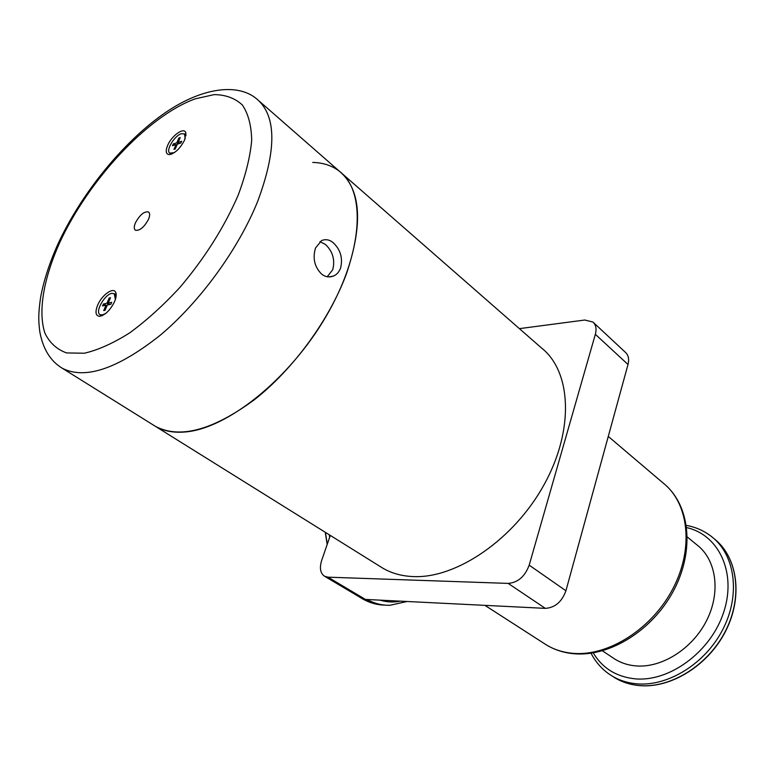 <?xml version="1.0" encoding="UTF-8"?>
<svg xmlns="http://www.w3.org/2000/svg" width="775" height="775" viewBox="0 0 775 775"><rect width="100%" height="100%" fill="white"/><g stroke="black" fill="none" stroke-linecap="round" stroke-linejoin="round"><path stroke-width="1.16" d="M173.271 143.956L172.496 145.729L176.032 144.586L173.939 149.391L175.247 148.974L177.339 144.16L180.895 143.007L181.67 141.224L178.114 142.387L180.207 137.592L178.889 138.018L176.807 142.813L173.271 143.956L175.189 144.857M176.932 145.09L176.032 144.586M176.807 142.813L178.085 143.917M179.161 143.569L178.114 142.387M178.889 138.018L179.461 139.287M185.952 135.703L184.605 134.027M185.215 138.57L184.44 133.891L181.321 133.736C174.443 135.635 165.453 150.699 169.783 153.121L174.259 152.675M170.267 153.508L171.692 154.07M687.328 537.017L696.958 544.912C716.207 559.55 721.05 591.761 706.771 620.232C692.637 648.743 661.734 668.224 635.791 665.899C627.886 665.221 620.804 662.887 614.565 658.924L613.035 657.898M114.535 301.688C116.163 297.823 116.579 294.8 115.795 292.63C113.809 286.517 101.922 294.781 97.669 305.108C94.928 312.17 95.606 315.909 99.694 316.316C105.303 315.067 110.253 310.194 114.535 301.688M184.682 139.897L185.797 132.767C184.247 126.713 171.653 135.586 167.623 145.458C165.385 151.086 165.889 154.138 169.153 154.612C174.956 153.498 180.139 148.587 184.682 139.897M319.959 241.626L325.442 244.454C332.785 251.439 335.207 259.867 332.727 269.748L327.263 276.723M315.522 247.99C312.49 258.23 314.505 266.92 321.567 274.05C325.209 276.975 329.22 277.634 333.579 276.026C336.699 274.65 339.024 272.054 340.535 268.237C343.025 258.298 340.613 249.812 333.279 242.778C329.53 239.611 325.616 238.894 321.538 240.618L315.522 247.99M135.441 222.803C139.839 214.801 144.218 211.188 148.558 211.972C150.021 213.183 150.011 215.624 148.5 219.315C144.092 227.356 139.713 230.989 135.383 230.204C133.881 228.983 133.901 226.523 135.441 222.803M312.742 162.44C323.243 162.672 332.213 165.676 339.624 171.43C360.908 189.517 363.243 223.442 346.657 273.197C329.743 319.377 293.134 369.501 254.132 399.919C212.602 430.328 179.693 439.134 155.407 426.337L153.431 425.107M109.198 297.997L106.892 303.287L103.404 303.994L107.037 305.679L106.039 305.243L103.724 310.552L105.022 310.3L107.337 304.982L110.854 304.275L111.707 302.308L108.19 303.025L110.496 297.726L109.198 297.997L109.817 299.295M103.404 303.994L102.552 305.951L106.039 305.243M106.892 303.287L108.733 304.701M109.721 304.507L108.19 303.025M116.153 295.769L114.448 293.783M115.388 299.46L114.283 293.677L111.803 293.376C104.557 294.413 94.734 312.112 100.023 314.66L102.397 314.96L105.71 313.468M100.576 315.028L102.513 315.512M342.511 173.949L541.551 348.014C571.32 371.38 574.537 429.553 544.253 484.385C514.212 539.274 456.562 578.538 413.521 576.59C401.789 576.154 391.472 573.287 382.559 568.017L380.341 566.632M519.386 328.639L584.786 320.027L592.933 322.042C595.946 324.832 596.75 328.92 595.345 334.306L529.189 565.159C524.946 576.503 517.942 582.587 508.167 583.401L327.98 577.172L324.541 576.232C320.317 573.287 319.348 568.046 321.644 560.528L330.305 535.418M593.417 322.497L625.425 352.344C628.467 355.163 629.329 359.213 628.012 364.502L565.924 590.763C561.894 601.846 555.026 607.716 545.319 608.365L365.393 599.414L361.683 598.29M259.422 101.283L339.624 171.43C366.507 191.706 363.078 253.386 325.975 316.529C289.114 379.711 226.474 429.253 184.537 432.024C173.087 432.886 163.38 430.997 155.407 426.337L382.559 568.017M544.195 643.512L546.172 644.781C554.125 649.663 563.173 652.521 573.297 653.354C608.569 656.415 652.269 628.738 673.117 588.293C694.158 547.906 688.646 502.917 663.09 482.99L608.278 436.422M686.669 527.601C718.667 534.721 736.88 572.512 723.705 612.163C710.917 651.882 669.212 682.387 634.638 678.793C616.106 676.672 602.301 668.04 593.233 652.889M686.369 525.392C695.785 527.097 704.233 530.865 711.683 536.688C734.942 554.697 740.774 594.076 723.153 628.796C705.705 663.574 667.769 686.96 636.256 683.773C627.004 682.872 618.692 680.13 611.33 675.548L612.143 676.081M714.075 538.693L714.095 538.702C737.345 556.721 743.215 596.053 725.642 630.695C708.243 665.396 670.365 688.713 638.881 685.507C629.629 684.596 621.317 681.845 613.965 677.263C621.376 681.884 629.726 684.645 639.017 685.565M379.963 600.141C386.783 602.185 393.584 602.524 400.375 601.148M366.933 599.492C374.432 603.551 382.123 605.478 390.019 605.265L407.137 601.487M359.581 597.041L361.76 598.407C369.181 602.766 376.844 604.994 384.749 605.091M325.413 532.367L327.273 544.205M329.268 534.769L329.627 537.385M59.462 243.147C88.205 180.381 147.56 116.124 195.213 98.842L214.152 94.618C225.554 94.715 234.951 98.163 242.323 104.945C248.271 113.673 251.391 125.463 251.691 140.333C250.218 156.753 245.694 175.082 238.119 195.319C224.188 227.307 204.833 257.949 180.062 287.244C163.438 305.234 146.669 320.424 129.754 332.824C113.247 343.248 98.105 350.048 84.33 353.226L66.621 352.935C56.875 349.438 49.658 342.87 44.969 333.231C37.791 311.782 43.594 278.729 59.462 243.147M62.184 368.193C50.297 360.976 42.819 348.711 39.748 331.39C38.585 321.034 38.033 315.502 40.581 297.464C43.768 280.531 49.571 262.667 57.999 243.902C80.067 196.278 118.585 147.541 157.974 117.955C197.441 88.079 236.666 81.811 256.757 98.948C276.52 115.64 276.849 149.73 257.736 201.229C238.487 249.143 199.611 302.434 159.689 335.682C117.316 369.036 84.814 379.866 62.184 368.193L155.407 426.337M508.167 583.401L545.319 608.365M327.98 577.172L365.393 599.414M595.345 334.306L628.012 364.502M529.189 565.159L565.924 590.763M170.432 153.644L169.783 153.121M574.779 653.809C610.235 656.561 651.998 630.385 672.971 591.809C693.964 553.331 691.019 508.671 666.393 485.847M714.095 538.702C737.49 556.886 743.312 596.246 725.797 630.821C708.437 665.454 670.666 688.752 639.065 685.565M484.927 605.362L546.172 644.781C554.551 649.905 563.948 652.908 574.382 653.78M591.034 653.228C595.801 662.528 602.572 669.968 611.33 675.548M602.446 650.816L614.565 658.924M358.922 596.653L369.539 602.185L380.438 604.829M327.176 544.496L325.238 532.26M116.066 295.507L115.795 292.63M185.922 135.615L185.797 132.767M333.579 276.026L328.939 276.907M171.488 154.148L169.153 154.612M102.465 315.522L99.694 316.316M100.731 315.134L100.023 314.66M324.541 576.232L361.925 598.436"/></g></svg>

